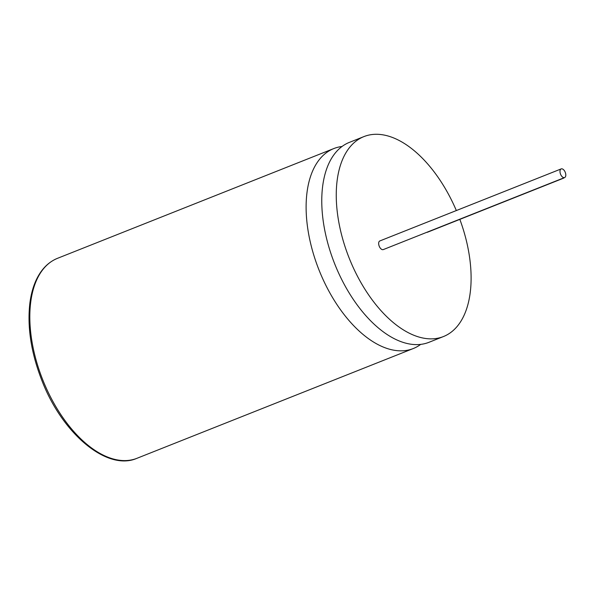 <?xml version="1.0" encoding="UTF-8"?>
<svg xmlns="http://www.w3.org/2000/svg" width="595" height="595" viewBox="0 0 595 595"><rect width="100%" height="100%" fill="white"/><g stroke="black" fill="none" stroke-linecap="round" stroke-linejoin="round"><path stroke-width="0.89" d="M349.592 142.294A107.591 58.6 68.3 0 0 349.473 142.339A107.591 58.6 68.3 0 0 334.695 263.86A107.591 58.6 68.3 0 0 428.802 342.37A107.591 58.6 68.3 0 0 428.921 342.326A107.591 58.6 68.3 0 0 429.032 342.281M342.058 146.489A107.591 58.6 68.3 0 0 333.936 148.512A107.591 58.6 68.3 0 0 333.825 148.557A107.591 58.6 68.3 0 0 319.046 270.078A107.591 58.6 68.3 0 0 413.153 348.588A107.591 58.6 68.3 0 0 413.265 348.544A107.591 58.6 68.3 0 0 420.68 344.393M562.788 178.284A4.656 2.536 68.3 0 0 563.502 178.195L563.502 178.195A4.656 2.536 68.3 0 0 564.09 177.764M426.794 232.303A4.656 2.536 68.3 0 0 427.507 232.214A4.656 2.536 68.3 0 0 427.515 232.214L563.502 178.195M561.182 168.906A4.656 2.536 68.3 0 0 561.174 168.913A4.656 2.536 68.3 0 0 560.535 174.164A4.656 2.536 68.3 0 0 564.603 177.563A4.656 2.536 68.3 0 0 564.61 177.563A4.656 2.536 68.3 0 0 565.25 172.305A4.656 2.536 68.3 0 0 561.182 168.906M561.174 168.913L379.855 240.938A4.656 2.536 68.3 0 0 379.855 240.938A4.656 2.536 68.3 0 0 379.216 246.196A4.656 2.536 68.3 0 0 383.284 249.588A4.656 2.536 68.3 0 0 383.292 249.588L564.61 177.563M456.343 210.556A107.591 58.6 68.3 0 0 364.073 136.538A107.591 58.6 68.3 0 0 363.962 136.582A107.591 58.6 68.3 0 0 349.183 258.104A107.591 58.6 68.3 0 0 443.29 336.614A107.591 58.6 68.3 0 0 443.401 336.569A107.591 58.6 68.3 0 0 459.838 219.376M57.641 258.267A107.591 58.6 68.3 0 0 57.529 258.312A107.591 58.6 68.3 0 0 42.751 379.833A107.591 58.6 68.3 0 0 136.857 458.343A107.591 58.6 68.3 0 0 136.969 458.299A107.591 58.6 68.3 0 0 137.088 458.254M333.825 148.557L57.529 258.312C48.069 262.172 40.81 269.728 35.767 280.989C32.881 287.511 30.91 294.942 29.854 303.286C27.132 327.28 31.171 353.103 41.97 380.74C62.482 434.008 107.219 471.359 136.85 458.343M363.962 136.582L349.473 142.339M443.401 336.569L428.921 342.326M413.265 348.544L136.969 458.299"/></g></svg>
